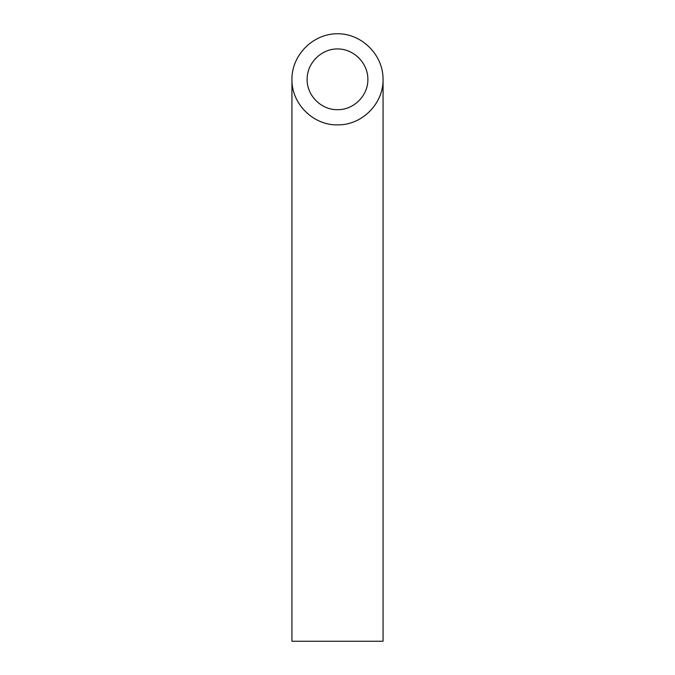<?xml version="1.0" encoding="UTF-8"?>
<svg xmlns="http://www.w3.org/2000/svg" width="675" height="675" viewBox="0 0 675 675"><rect width="100%" height="100%" fill="white"/><g stroke="black" fill="none" stroke-linecap="round" stroke-linejoin="round"><path stroke-width="1.01" d="M337.5 109.688C353.734 110.025 368.212 95.546 367.875 79.312C367.993 63.062 353.751 48.819 337.5 48.938C321.249 48.819 307.007 63.062 307.125 79.312C306.788 95.546 321.266 110.025 337.5 109.688M383.062 641.25L291.938 641.25L291.938 79.312C291.423 103.663 313.149 125.39 337.5 124.875C361.851 125.39 383.577 103.663 383.062 79.312L383.062 641.25M383.062 79.312C383.24 54.937 361.876 33.573 337.5 33.75C313.124 33.573 291.76 54.937 291.938 79.312"/></g></svg>
